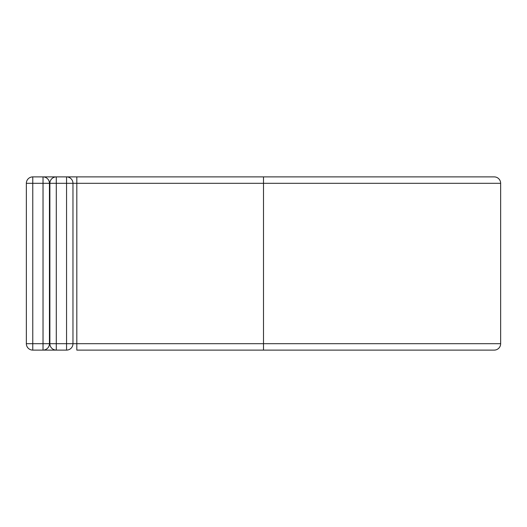 <?xml version="1.0" encoding="UTF-8"?>
<svg xmlns="http://www.w3.org/2000/svg" width="527" height="527" viewBox="0 0 527 527"><rect width="100%" height="100%" fill="white"/><g stroke="black" fill="none" stroke-linecap="round" stroke-linejoin="round"><path stroke-width="0.79" d="M43.03 176.894L43.03 183.31L32.766 183.31L32.766 176.894A6.416 6.416 0 0 0 26.35 183.31L32.766 183.31L32.766 350.106A6.416 6.416 0 0 1 26.35 343.69L43.03 343.69L43.03 350.106L56.29 350.106A6.416 6.416 0 0 1 49.874 343.69L49.874 183.31A6.416 6.416 0 0 1 56.29 176.894L66.554 176.894A6.416 6.416 0 0 1 72.97 183.31L72.97 343.69A6.416 6.416 0 0 1 66.554 350.106L56.29 350.106A6.416 6.416 0 0 1 49.874 343.69L66.554 343.69L66.554 183.31L56.29 183.31L56.29 350.106L32.766 350.106A6.416 6.416 0 0 1 26.35 343.69L26.35 183.31A6.416 6.416 0 0 1 32.766 176.894L56.29 176.894A6.416 6.416 0 0 0 49.874 183.31L49.446 183.31L49.446 343.69A6.416 6.416 0 0 1 43.03 350.106A6.416 6.416 0 0 0 49.446 343.69L43.03 343.69L43.03 183.31L49.446 183.31A6.416 6.416 0 0 0 43.03 176.894A6.416 6.416 0 0 1 49.446 183.31M263.5 350.106L263.5 176.894L494.234 176.894A6.416 6.416 0 0 1 500.65 183.31L500.65 343.69A6.416 6.416 0 0 1 494.234 350.106L76.817 350.106L76.817 343.69L72.97 343.69A6.416 6.416 0 0 1 66.554 350.106L66.554 343.69L72.97 343.69M76.817 176.894L66.554 176.894A6.416 6.416 0 0 1 72.97 183.31L76.817 183.31L76.817 176.894L263.5 176.894M500.65 343.69L76.817 343.69L76.817 183.31L500.65 183.31M66.554 176.894L66.554 183.31L72.97 183.31M49.874 183.31L56.29 183.31L56.29 176.894"/></g></svg>
